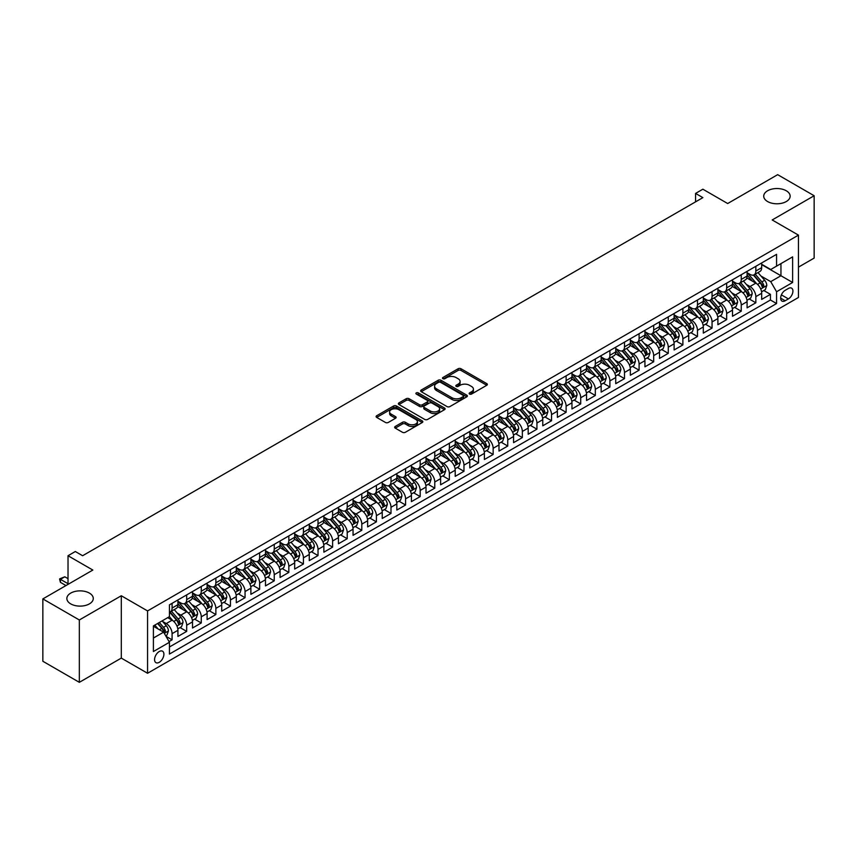 <?xml version="1.0" encoding="UTF-8"?>
<svg xmlns="http://www.w3.org/2000/svg" width="857" height="857" viewBox="0 0 857 857"><rect width="100%" height="100%" fill="white"/><g stroke="black" fill="none" stroke-linecap="round" stroke-linejoin="round"><path stroke-width="1.29" d="M469.55 394.059A1.414 0.814 0 0 0 471.554 394.059L486.776 385.275A2.025 1.168 0 0 0 487.365 384.45A2.025 1.168 0 0 0 486.776 383.625L460.991 368.735A2.025 1.168 0 0 0 458.131 368.735L442.908 377.519A1.414 0.814 0 0 0 442.491 378.098A1.414 0.814 0 0 0 442.908 378.676A1.414 0.814 0 0 0 444.912 378.676L446.883 377.541A6.481 3.739 0 0 1 456.053 377.541L458.195 378.783A6.481 3.739 0 0 1 460.102 381.429A6.481 3.739 0 0 1 458.195 384.075L456.224 385.211A1.414 0.814 0 0 0 455.817 385.789A1.414 0.814 0 0 0 456.224 386.368A1.414 0.814 0 0 0 458.238 386.368L460.198 385.232A6.481 3.739 0 0 1 469.368 385.232L471.521 386.475A6.481 3.739 0 0 1 473.418 389.121A6.481 3.739 0 0 1 471.521 391.767L469.55 392.902A1.414 0.814 0 0 0 469.133 393.481A1.414 0.814 0 0 0 469.55 394.059L469.55 392.902M89.407 593.098A13.209 7.627 0 0 0 75.009 591.448A13.209 7.627 0 0 0 66.857 598.486A13.209 7.627 0 0 0 70.724 603.885A13.209 7.627 0 0 0 85.122 605.535A13.209 7.627 0 0 0 93.274 598.486A13.209 7.627 0 0 0 89.407 593.098M786.276 190.768A13.209 7.627 0 0 0 771.878 189.108A13.209 7.627 0 0 0 763.726 196.157A13.209 7.627 0 0 0 767.593 201.545A13.209 7.627 0 0 0 781.991 203.205A13.209 7.627 0 0 0 790.143 196.157A13.209 7.627 0 0 0 786.276 190.768M159.241 662.322A6.61 3.814 120 0 0 163.548 656.494A6.61 3.814 120 0 0 162.541 651.202A6.61 3.814 120 0 0 159.241 651.534A6.61 3.814 120 0 0 154.924 657.351A6.61 3.814 120 0 0 155.931 662.643A6.61 3.814 120 0 0 159.241 662.322M395.238 426.465A2.025 1.168 0 0 0 394.649 427.289A2.025 1.168 0 0 0 395.238 428.114L402.469 432.292A2.025 1.168 0 0 0 405.34 432.292L422.244 422.533A2.025 1.168 0 0 0 422.833 421.708A2.025 1.168 0 0 0 422.244 420.883L396.459 405.993A2.025 1.168 0 0 0 393.588 405.993L376.684 415.752A2.025 1.168 0 0 0 376.094 416.577A2.025 1.168 0 0 0 376.684 417.402L385.425 422.447A2.025 1.168 0 0 0 388.296 422.447L395.527 418.27A2.025 1.168 0 0 0 396.116 417.445A2.025 1.168 0 0 0 395.527 416.62L391.188 414.113A5.421 3.128 0 0 1 389.603 411.906A5.421 3.128 0 0 1 392.945 409.014A5.421 3.128 0 0 1 398.859 409.689L415.827 419.491A5.421 3.128 0 0 1 417.423 421.708A5.421 3.128 0 0 1 414.07 424.601A5.421 3.128 0 0 1 408.168 423.915L405.34 422.287A2.025 1.168 0 0 0 402.469 422.287L395.238 426.465L395.238 428.114M798.456 267.148L814.15 258.086L814.15 195.739L777.663 174.667L727.679 203.527L702.869 189.204L695.573 193.414L702.869 197.635L82.615 555.732L75.32 551.512L68.024 555.732L68.024 584.378M79.337 619.975L79.337 682.333L121.298 658.101L121.298 595.754L79.337 619.975L42.85 598.914L92.835 570.055L68.024 555.732M121.298 595.754L147.565 610.923L798.456 235.129L798.456 297.475L147.565 673.27L147.565 610.923M814.15 195.739L772.189 219.96L798.456 235.129M447.022 406.572A2.025 1.168 0 0 0 449.893 406.572L466.797 396.812A2.025 1.168 0 0 0 467.386 395.988A2.025 1.168 0 0 0 466.797 395.163L441.012 380.272A2.025 1.168 0 0 0 438.141 380.272L421.237 390.031A2.025 1.168 0 0 0 420.648 390.856A2.025 1.168 0 0 0 421.237 391.681L447.022 406.572M416.866 394.37A1.414 0.814 0 0 1 418.302 394.574L444.494 409.689L427.611 419.437A2.025 1.168 0 0 1 424.751 419.437L398.966 404.547L406.197 400.401L406.197 398.719L398.966 402.886A2.025 1.168 0 0 0 398.366 403.722A2.025 1.168 0 0 0 398.966 404.547L398.966 402.886M406.197 400.401A2.025 1.168 0 0 1 409.068 400.401L409.068 398.719A2.025 1.168 0 0 0 406.197 398.719M409.068 398.719L419.523 404.75A2.025 1.168 0 0 0 422.383 404.75L427.182 401.987A2.025 1.168 0 0 0 427.782 401.151A2.025 1.168 0 0 0 427.182 400.326L416.298 394.038A1.414 0.814 0 0 1 415.881 393.459A1.414 0.814 0 0 1 416.759 392.71A1.414 0.814 0 0 1 418.302 392.881L444.515 408.018A2.025 1.168 0 0 1 445.115 408.843A2.025 1.168 0 0 1 444.515 409.678L444.515 408.018M79.337 682.333L42.85 661.261L42.85 598.914M169.054 641.572L172.086 639.825L166.022 636.322M162.584 621.443L166.247 623.553A8.259 4.767 60 0 1 172.086 633.666L177.924 630.302L177.924 636.451L186.676 631.395L180.034 627.56M177.174 613.012L180.838 615.133A8.259 4.767 60 0 1 186.676 625.246L192.514 621.871L192.514 628.02L201.266 622.964L194.625 619.14M191.764 604.592L195.428 606.702A8.259 4.767 60 0 1 201.266 616.815L207.105 613.451L207.105 619.6L215.868 614.544L209.226 610.709M206.366 596.161L210.029 598.282A8.259 4.767 60 0 1 215.868 608.395L221.706 605.021L221.706 611.17L230.458 606.113L223.816 602.278M220.956 587.741L224.62 589.852A8.259 4.767 60 0 1 230.458 599.964L236.296 596.601L236.296 602.75L245.048 597.693L238.407 593.858M235.546 579.311L239.21 581.432A8.259 4.767 60 0 1 245.048 591.544L250.887 588.17L250.887 594.319L259.65 589.262L253.008 585.427M250.148 570.891L253.811 573.001A8.259 4.767 60 0 1 259.65 583.114L265.488 579.739L265.488 585.899L274.24 580.842L267.598 577.007M264.738 562.46L268.402 564.581A8.259 4.767 60 0 1 274.24 574.693L280.078 571.319L280.078 577.468L288.83 572.412L282.189 568.577M279.328 554.04L282.992 556.15A8.259 4.767 60 0 1 288.83 566.263L294.669 562.888L294.669 569.048L303.432 563.992L296.79 560.157M293.93 545.609L297.593 547.73A8.259 4.767 60 0 1 303.432 557.832L309.27 554.468L309.27 560.617L318.022 555.561L311.38 551.726M308.52 537.189L312.184 539.299A8.259 4.767 60 0 1 318.022 549.412L323.86 546.038L323.86 552.187L332.612 547.141L325.981 543.306M323.11 528.758L326.774 530.879A8.259 4.767 60 0 1 332.612 540.981L338.451 537.618L338.451 543.767L347.214 538.71L340.572 534.875M337.712 520.328L341.375 522.449A8.259 4.767 60 0 1 347.214 532.561L353.052 529.187L353.052 535.336L361.804 530.279L355.162 526.455M352.302 511.908L355.966 514.018A8.259 4.767 60 0 1 361.804 524.13L367.642 520.767L367.642 526.916L376.394 521.859L369.763 518.024M366.892 503.477L370.556 505.598A8.259 4.767 60 0 1 376.394 515.71L382.233 512.336L382.233 518.485L390.996 513.429L384.354 509.604M381.494 495.057L385.157 497.167A8.259 4.767 60 0 1 390.996 507.28L396.834 503.916L396.834 510.065L405.586 505.009L398.944 501.174M396.084 486.626L399.748 488.747A8.259 4.767 60 0 1 405.586 498.86L411.424 495.485L411.424 501.634L420.176 496.578L413.545 492.743M410.674 478.206L414.349 480.316A8.259 4.767 60 0 1 420.176 490.429L426.015 487.055L426.015 493.214L434.778 488.158L428.136 484.323M425.276 469.775L428.939 471.896A8.259 4.767 60 0 1 434.778 482.009L440.616 478.635L440.616 484.783L449.368 479.727L442.726 475.892M439.866 461.355L443.53 463.466A8.259 4.767 60 0 1 449.368 473.578L455.206 470.204L455.206 476.363L463.969 471.307L457.327 467.472M454.467 452.925L458.131 455.046A8.259 4.767 60 0 1 463.969 465.147L469.797 461.784L469.797 467.933L478.56 462.876L471.918 459.041M469.058 444.504L472.721 446.615A8.259 4.767 60 0 1 478.56 456.727L484.398 453.353L484.398 459.513L493.15 454.456L486.508 450.621M483.648 436.074L487.312 438.195A8.259 4.767 60 0 1 493.15 448.297L498.988 444.933L498.988 451.082L507.751 446.026L501.109 442.191M498.249 427.654L501.913 429.764A8.259 4.767 60 0 1 507.751 439.877L513.579 436.502L513.579 442.651L522.341 437.595L515.7 433.771M512.84 419.223L516.503 421.333A8.259 4.767 60 0 1 522.341 431.446L528.18 428.082L528.18 434.231L536.932 429.175L530.29 425.34M527.43 410.792L531.094 412.913A8.259 4.767 60 0 1 536.932 423.026L542.77 419.651L542.77 425.8L551.533 420.744L544.891 416.92M542.031 402.372L545.695 404.483A8.259 4.767 60 0 1 551.533 414.595L557.371 411.231L557.371 417.38L566.123 412.324L559.482 408.489M556.622 393.941L560.285 396.063A8.259 4.767 60 0 1 566.123 406.175L571.962 402.801L571.962 408.95L580.714 403.893L574.072 400.058M571.212 385.521L574.876 387.632A8.259 4.767 60 0 1 580.714 397.744L586.552 394.381L586.552 400.53L595.315 395.473L588.673 391.638M585.813 377.091L589.477 379.212A8.259 4.767 60 0 1 595.315 389.324L601.153 385.95L601.153 392.099L609.905 387.043L603.264 383.208M600.403 368.671L604.067 370.781A8.259 4.767 60 0 1 609.905 380.894L615.744 377.519L615.744 383.679L624.496 378.623L617.854 374.788M614.994 360.24L618.658 362.361A8.259 4.767 60 0 1 624.496 372.474L630.334 369.099L630.334 375.248L639.097 370.192L632.455 366.357M629.595 351.82L633.259 353.93A8.259 4.767 60 0 1 639.097 364.043L644.935 360.668L644.935 366.828L653.687 361.772L647.046 357.937M644.185 343.389L647.849 345.51A8.259 4.767 60 0 1 653.687 355.612L659.526 352.248L659.526 358.397L668.278 353.341L661.636 349.506M658.776 334.969L662.44 337.08A8.259 4.767 60 0 1 668.278 347.192L674.116 343.818L674.116 349.967L682.879 344.921L676.237 341.086M673.377 326.538L677.041 328.649A8.259 4.767 60 0 1 682.879 338.761L688.717 335.398L688.717 341.547L697.469 336.49L690.828 332.655M687.967 318.108L691.631 320.229A8.259 4.767 60 0 1 697.469 330.341L703.308 326.967L703.308 333.116L712.06 328.06L705.429 324.235M702.558 309.688L706.222 311.798A8.259 4.767 60 0 1 712.06 321.911L717.898 318.547L717.898 324.696L726.661 319.64L720.019 315.805M717.159 301.257L720.823 303.378A8.259 4.767 60 0 1 726.661 313.491L732.499 310.116L732.499 316.265L741.251 311.209L734.61 307.374M731.749 292.837L735.413 294.947A8.259 4.767 60 0 1 741.251 305.06L747.09 301.696L747.09 307.845L755.842 302.789L755.842 296.64A8.259 4.767 -120 0 0 750.004 286.527L746.34 284.406M749.211 298.954L755.842 302.789M177.924 630.302A8.259 4.767 -120 0 0 172.086 620.189L167.704 617.661M192.514 621.871A8.259 4.767 -120 0 0 186.676 611.759L177.645 606.552M207.105 613.451A8.259 4.767 -120 0 0 201.266 603.339L192.247 598.122M221.706 605.021A8.259 4.767 -120 0 0 215.868 594.908L206.837 589.702M236.296 596.601A8.259 4.767 -120 0 0 230.458 586.488L221.427 581.271M250.887 588.17A8.259 4.767 -120 0 0 245.048 578.057L236.029 572.851M265.488 579.739A8.259 4.767 -120 0 0 259.65 569.637L250.619 564.42M280.078 571.319A8.259 4.767 -120 0 0 274.24 561.206L265.209 556M294.669 562.888A8.259 4.767 -120 0 0 288.83 552.786L279.81 547.569M309.27 554.468A8.259 4.767 -120 0 0 303.432 544.356L294.401 539.149M323.86 546.038A8.259 4.767 -120 0 0 318.022 535.925L309.002 530.719M338.451 537.618A8.259 4.767 -120 0 0 332.612 527.505L323.592 522.288M353.052 529.187A8.259 4.767 -120 0 0 347.214 519.074L338.183 513.868M367.642 520.767A8.259 4.767 -120 0 0 361.804 510.654L352.784 505.437M382.233 512.336A8.259 4.767 -120 0 0 376.394 502.223L367.374 497.017M396.834 503.916A8.259 4.767 -120 0 0 390.996 493.803L381.965 488.586M411.424 495.485A8.259 4.767 -120 0 0 405.586 485.373L396.566 480.166M426.015 487.055A8.259 4.767 -120 0 0 420.176 476.953L411.156 471.736M440.616 478.635A8.259 4.767 -120 0 0 434.778 468.522L425.747 463.316M455.206 470.204A8.259 4.767 -120 0 0 449.368 460.102L440.348 454.885M469.797 461.784A8.259 4.767 -120 0 0 463.969 451.671L454.938 446.465M484.398 453.353A8.259 4.767 -120 0 0 478.56 443.24L469.529 438.034M498.988 444.933A8.259 4.767 -120 0 0 493.15 434.82L484.13 429.603M513.579 436.502A8.259 4.767 -120 0 0 507.751 426.39L498.72 421.183M528.18 428.082A8.259 4.767 -120 0 0 522.341 417.97L513.311 412.753M542.77 419.651A8.259 4.767 -120 0 0 536.932 409.539L527.912 404.333M557.371 411.231A8.259 4.767 -120 0 0 551.533 401.119L542.502 395.902M571.962 402.801A8.259 4.767 -120 0 0 566.123 392.688L557.093 387.482M586.552 394.381A8.259 4.767 -120 0 0 580.714 384.268L571.694 379.051M601.153 385.95A8.259 4.767 -120 0 0 595.315 375.837L586.284 370.631M615.744 377.519A8.259 4.767 -120 0 0 609.905 367.417L600.875 362.2M630.334 369.099A8.259 4.767 -120 0 0 624.496 358.987L615.476 353.78M644.935 360.668A8.259 4.767 -120 0 0 639.097 350.556L630.066 345.35M659.526 352.248A8.259 4.767 -120 0 0 653.687 342.136L644.657 336.93M674.116 343.818A8.259 4.767 -120 0 0 668.278 333.705L659.258 328.499M688.717 335.398A8.259 4.767 -120 0 0 682.879 325.285L673.848 320.068M703.308 326.967A8.259 4.767 -120 0 0 697.469 316.854L688.45 311.648M717.898 318.547A8.259 4.767 -120 0 0 712.06 308.434L703.04 303.217M732.499 310.116A8.259 4.767 -120 0 0 726.661 300.004L717.63 294.797M747.09 301.696A8.259 4.767 -120 0 0 741.251 291.584L732.232 286.367M788.386 288.466L785.183 290.319A6.395 3.696 120 0 0 781.006 295.954A6.395 3.696 120 0 0 781.98 301.086A6.395 3.696 120 0 0 785.183 300.764L788.386 298.911A6.395 3.696 120 0 0 792.575 293.276A6.395 3.696 120 0 0 791.589 288.145A6.395 3.696 120 0 0 788.386 288.466M153.403 638.047L163.612 632.155L169.45 642.268L169.45 654.062L776.571 303.549L776.571 291.744L770.732 281.642L760.941 275.986M169.45 642.268L153.403 651.534L153.403 625.921L169.45 616.644L169.45 604.849L776.571 254.336L776.571 266.131L792.629 256.864L792.629 282.478L776.571 291.744M177.924 601.314L180.838 602.996A8.259 4.767 60 0 0 184.962 603.403L190.8 600.039A8.259 4.767 -120 0 0 192.514 596.258L192.514 591.544M192.514 592.883L195.428 594.576A8.259 4.767 60 0 0 199.563 594.983L205.401 591.609A8.259 4.767 -120 0 0 207.105 587.838L207.105 583.114M207.105 584.463L210.029 586.145A8.259 4.767 60 0 0 214.154 586.552L219.992 583.188A8.259 4.767 -120 0 0 221.706 579.407L221.706 574.683M221.706 576.033L224.62 577.725A8.259 4.767 60 0 0 228.744 578.132L234.582 574.758A8.259 4.767 -120 0 0 236.296 570.976L236.296 566.263M236.296 567.613L239.21 569.294A8.259 4.767 60 0 0 243.345 569.701L249.183 566.338A8.259 4.767 -120 0 0 250.887 562.556L250.887 557.832M250.887 559.182L253.811 560.874A8.259 4.767 60 0 0 257.936 561.281L263.774 557.907A8.259 4.767 -120 0 0 265.488 554.125L265.488 549.412M265.488 550.762L268.402 552.444A8.259 4.767 60 0 0 272.526 552.851L278.364 549.487A8.259 4.767 -120 0 0 280.078 545.705L280.078 540.981M280.078 542.331L282.992 544.024A8.259 4.767 60 0 0 287.127 544.431L292.965 541.056A8.259 4.767 -120 0 0 294.669 537.275L294.669 532.561M294.669 533.911L297.593 535.593A8.259 4.767 60 0 0 301.718 536L307.556 532.636A8.259 4.767 -120 0 0 309.27 528.855L309.27 524.13M309.27 525.48L312.184 527.162A8.259 4.767 60 0 0 316.308 527.58L322.146 524.205A8.259 4.767 -120 0 0 323.86 520.424L323.86 515.71M323.86 517.06L326.774 518.742A8.259 4.767 60 0 0 330.909 519.149L336.747 515.775A8.259 4.767 -120 0 0 338.451 512.004L338.451 507.28M338.451 508.63L341.375 510.311A8.259 4.767 60 0 0 345.5 510.718L351.338 507.355A8.259 4.767 -120 0 0 353.052 503.573L353.052 498.86M353.052 500.199L355.966 501.891A8.259 4.767 60 0 0 360.09 502.298L365.928 498.924A8.259 4.767 -120 0 0 367.642 495.153L367.642 490.429M367.642 491.779L370.556 493.461A8.259 4.767 60 0 0 374.691 493.868L380.529 490.504A8.259 4.767 -120 0 0 382.233 486.722L382.233 482.009M382.233 483.348L385.157 485.041A8.259 4.767 60 0 0 389.282 485.448L395.12 482.073A8.259 4.767 -120 0 0 396.834 478.292L396.834 473.578M396.834 474.928L399.748 476.61A8.259 4.767 60 0 0 403.883 477.017L409.71 473.653A8.259 4.767 -120 0 0 411.424 469.872L411.424 465.147M411.424 466.497L414.349 468.19A8.259 4.767 60 0 0 418.473 468.597L424.311 465.222A8.259 4.767 -120 0 0 426.015 461.441L426.015 456.727M426.015 458.077L428.939 459.759A8.259 4.767 60 0 0 433.064 460.166L438.902 456.802A8.259 4.767 -120 0 0 440.616 453.021L440.616 448.297M440.616 449.646L443.53 451.339A8.259 4.767 60 0 0 447.665 451.746L453.492 448.372A8.259 4.767 -120 0 0 455.206 444.59L455.206 439.877M455.206 441.226L458.131 442.908A8.259 4.767 60 0 0 462.255 443.315L468.093 439.952A8.259 4.767 -120 0 0 469.797 436.17L469.797 431.446M469.797 432.796L472.721 434.478A8.259 4.767 60 0 0 476.846 434.895L482.684 431.521A8.259 4.767 -120 0 0 484.398 427.739L484.398 423.026M484.398 424.376L487.312 426.058A8.259 4.767 60 0 0 491.447 426.465L497.285 423.09A8.259 4.767 -120 0 0 498.988 419.319L498.988 414.595M498.988 415.945L501.913 417.627A8.259 4.767 60 0 0 506.037 418.045L511.875 414.67A8.259 4.767 -120 0 0 513.579 410.889L513.579 406.175M513.579 407.514L516.503 409.207A8.259 4.767 60 0 0 520.628 409.614L526.466 406.239A8.259 4.767 -120 0 0 528.18 402.469L528.18 397.744M528.18 399.094L531.094 400.776A8.259 4.767 60 0 0 535.229 401.183L541.067 397.819A8.259 4.767 -120 0 0 542.77 394.038L542.77 389.324M542.77 390.663L545.695 392.356A8.259 4.767 60 0 0 549.819 392.763L555.657 389.389A8.259 4.767 -120 0 0 557.371 385.607L557.371 380.894M557.371 382.243L560.285 383.925A8.259 4.767 60 0 0 564.409 384.332L570.248 380.969A8.259 4.767 -120 0 0 571.962 377.187L571.962 372.463M571.962 373.813L574.876 375.505A8.259 4.767 60 0 0 579.011 375.912L584.849 372.538A8.259 4.767 -120 0 0 586.552 368.756L586.552 364.043M586.552 365.393L589.477 367.075A8.259 4.767 60 0 0 593.601 367.482L599.439 364.118A8.259 4.767 -120 0 0 601.153 360.336L601.153 355.612M601.153 356.962L604.067 358.655A8.259 4.767 60 0 0 608.191 359.062L614.03 355.687A8.259 4.767 -120 0 0 615.744 351.906L615.744 347.192M615.744 348.542L618.658 350.224A8.259 4.767 60 0 0 622.793 350.631L628.631 347.267A8.259 4.767 -120 0 0 630.334 343.486L630.334 338.761M630.334 340.111L633.259 341.793A8.259 4.767 60 0 0 637.383 342.211L643.221 338.836A8.259 4.767 -120 0 0 644.935 335.055L644.935 330.341M644.935 331.691L647.849 333.373A8.259 4.767 60 0 0 651.973 333.78L657.812 330.406A8.259 4.767 -120 0 0 659.526 326.635L659.526 321.911M659.526 323.26L662.44 324.942A8.259 4.767 60 0 0 666.575 325.36L672.413 321.986A8.259 4.767 -120 0 0 674.116 318.204L674.116 313.491M674.116 314.84L677.041 316.522A8.259 4.767 60 0 0 681.165 316.929L687.003 313.555A8.259 4.767 -120 0 0 688.717 309.784L688.717 305.06M688.717 306.41L691.631 308.092A8.259 4.767 60 0 0 695.755 308.499L701.594 305.135A8.259 4.767 -120 0 0 703.308 301.353L703.308 296.64M703.308 297.979L706.222 299.671A8.259 4.767 60 0 0 710.357 300.079L716.195 296.704A8.259 4.767 -120 0 0 717.898 292.923L717.898 288.209M717.898 289.559L720.823 291.241A8.259 4.767 60 0 0 724.947 291.648L730.785 288.284A8.259 4.767 -120 0 0 732.499 284.503L732.499 279.778M732.499 281.128L735.413 282.821A8.259 4.767 60 0 0 739.537 283.228L745.376 279.853A8.259 4.767 -120 0 0 747.09 276.072L747.09 271.358M169.45 646.981L770.443 300.004L770.443 294.358L761.68 299.414L761.68 293.265A8.259 4.767 -120 0 0 755.842 283.153L746.822 277.947M747.09 272.708L750.004 274.39A8.259 4.767 -120 0 0 754.139 274.797A8.259 4.767 -120 0 0 755.842 271.016L755.842 266.302M754.139 274.797L759.977 271.433A8.259 4.767 -120 0 0 761.68 267.652L761.68 262.928M172.086 603.339L172.086 608.052A8.259 4.767 60 0 1 170.372 611.834A8.259 4.767 60 0 1 169.45 612.166M170.372 611.834L176.21 608.459A8.259 4.767 -120 0 0 177.924 604.688L177.924 599.964M186.676 594.908L186.676 599.632A8.259 4.767 60 0 1 184.962 603.403M201.266 586.488L201.266 591.201A8.259 4.767 60 0 1 199.563 594.983M215.868 578.057L215.868 582.781A8.259 4.767 60 0 1 214.154 586.552M230.458 569.637L230.458 574.351A8.259 4.767 60 0 1 228.744 578.132M245.048 561.206L245.048 565.931A8.259 4.767 60 0 1 243.345 569.701M259.65 552.776L259.65 557.5A8.259 4.767 60 0 1 257.936 561.281M274.24 544.356L274.24 549.069A8.259 4.767 60 0 1 272.526 552.851M288.83 535.925L288.83 540.649A8.259 4.767 60 0 1 287.127 544.431M303.432 527.505L303.432 532.218A8.259 4.767 60 0 1 301.718 536M318.022 519.074L318.022 523.798A8.259 4.767 60 0 1 316.308 527.58M332.612 510.654L332.612 515.368A8.259 4.767 60 0 1 330.909 519.149M347.214 502.223L347.214 506.948A8.259 4.767 60 0 1 345.5 510.718M361.804 493.803L361.804 498.517A8.259 4.767 60 0 1 360.09 502.298M376.394 485.373L376.394 490.097A8.259 4.767 60 0 1 374.691 493.868M390.996 476.953L390.996 481.666A8.259 4.767 60 0 1 389.282 485.448M405.586 468.522L405.586 473.246A8.259 4.767 60 0 1 403.883 477.017M420.176 460.102L420.176 464.815A8.259 4.767 60 0 1 418.473 468.597M434.778 451.671L434.778 456.385A8.259 4.767 60 0 1 433.064 460.166M449.368 443.24L449.368 447.965A8.259 4.767 60 0 1 447.665 451.746M463.969 434.82L463.969 439.534A8.259 4.767 60 0 1 462.255 443.315M478.56 426.39L478.56 431.114A8.259 4.767 60 0 1 476.846 434.895M493.15 417.97L493.15 422.683A8.259 4.767 60 0 1 491.447 426.465M507.751 409.539L507.751 414.263A8.259 4.767 60 0 1 506.037 418.045M522.341 401.119L522.341 405.832A8.259 4.767 60 0 1 520.628 409.614M536.932 392.688L536.932 397.412A8.259 4.767 60 0 1 535.229 401.183M551.533 384.268L551.533 388.982A8.259 4.767 60 0 1 549.819 392.763M566.123 375.837L566.123 380.562A8.259 4.767 60 0 1 564.409 384.332M580.714 367.417L580.714 372.131A8.259 4.767 60 0 1 579.011 375.912M595.315 358.987L595.315 363.7A8.259 4.767 60 0 1 593.601 367.482M609.905 350.556L609.905 355.28A8.259 4.767 60 0 1 608.191 359.062M624.496 342.136L624.496 346.849A8.259 4.767 60 0 1 622.793 350.631M639.097 333.705L639.097 338.429A8.259 4.767 60 0 1 637.383 342.211M653.687 325.285L653.687 329.999A8.259 4.767 60 0 1 651.973 333.78M668.278 316.854L668.278 321.579A8.259 4.767 60 0 1 666.575 325.36M682.879 308.434L682.879 313.148A8.259 4.767 60 0 1 681.165 316.929M697.469 300.004L697.469 304.728A8.259 4.767 60 0 1 695.755 308.499M712.06 291.584L712.06 296.297A8.259 4.767 60 0 1 710.357 300.079M726.661 283.153L726.661 287.877A8.259 4.767 60 0 1 724.947 291.648M741.251 274.733L741.251 279.446A8.259 4.767 60 0 1 739.537 283.228M741.251 305.06L741.251 311.209M726.661 313.491L726.661 319.64M712.06 321.911L712.06 328.06M697.469 330.341L697.469 336.49M682.879 338.761L682.879 344.921M668.278 347.192L668.278 353.341M653.687 355.612L653.687 361.772M639.097 364.043L639.097 370.192M624.496 372.474L624.496 378.623M609.905 380.894L609.905 387.043M595.315 389.324L595.315 395.473M580.714 397.744L580.714 403.893M566.123 406.175L566.123 412.324M551.533 414.595L551.533 420.744M536.932 423.026L536.932 429.175M522.341 431.446L522.341 437.595M507.751 439.877L507.751 446.026M493.15 448.297L493.15 454.456M478.56 456.727L478.56 462.876M463.969 465.147L463.969 471.307M449.368 473.578L449.368 479.727M434.778 482.009L434.778 488.158M420.176 490.429L420.176 496.578M405.586 498.86L405.586 505.009M390.996 507.28L390.996 513.429M376.394 515.71L376.394 521.859M361.804 524.13L361.804 530.279M347.214 532.561L347.214 538.71M332.612 540.981L332.612 547.141M318.022 549.412L318.022 555.561M303.432 557.832L303.432 563.992M288.83 566.263L288.83 572.412M274.24 574.693L274.24 580.842M259.65 583.114L259.65 589.262M245.048 591.544L245.048 597.693M230.458 599.964L230.458 606.113M215.868 608.395L215.868 614.544M201.266 616.815L201.266 622.964M186.676 625.246L186.676 631.395M172.086 633.666L172.086 639.825M163.612 632.155L153.403 626.253M770.732 281.642L780.952 275.74L780.952 263.602L792.629 256.864M761.68 264.62L792.629 282.478M761.68 264.277L770.732 269.505L776.571 266.131M121.298 658.101L147.565 673.27M695.573 193.414L695.573 201.845M763.801 290.523L770.443 294.358M770.443 300.004L776.571 303.549M470.118 394.263L471.521 393.449A6.481 3.739 0 0 0 473.418 390.803L473.418 389.121M460.102 381.429L460.102 383.111A6.481 3.739 0 0 1 458.195 385.757L456.792 386.571M486.776 383.625L486.776 385.275L460.991 370.417A2.025 1.168 0 0 0 458.131 370.417L443.476 378.88M466.765 396.823L441.012 381.954A2.025 1.168 0 0 0 438.141 381.954L421.269 391.703M463.209 396.566A1.414 0.814 0 0 0 463.626 395.988A1.414 0.814 0 0 0 463.209 395.409L440.573 382.34A1.414 0.814 0 0 0 438.57 382.34L436.492 383.54A6.481 3.739 0 0 0 434.595 386.186A6.481 3.739 0 0 0 436.492 388.832L451.971 397.766A6.481 3.739 0 0 0 461.13 397.766L463.209 396.566L463.209 398.248A1.414 0.814 0 0 0 463.626 397.669L463.626 395.988M434.595 386.186L434.595 387.867A6.481 3.739 0 0 0 436.492 390.513L436.492 388.832M463.209 398.248L461.13 399.448A6.481 3.739 0 0 1 451.971 399.448L436.492 390.513M409.068 400.401L419.523 406.432A2.025 1.168 0 0 0 422.383 406.432L427.182 403.668A2.025 1.168 0 0 0 427.782 402.844L427.782 401.151M430.375 411.017A5.421 3.128 0 0 0 436.277 411.692A5.421 3.128 0 0 0 439.62 408.8A5.421 3.128 0 0 0 438.034 406.593L432.057 403.144A2.025 1.168 0 0 0 429.186 403.144L424.386 405.907A2.025 1.168 0 0 0 423.797 406.732A2.025 1.168 0 0 0 424.386 407.568L430.375 411.017L430.375 412.699A5.421 3.128 0 0 0 436.277 413.385A5.421 3.128 0 0 0 439.62 410.492L439.62 408.8M423.797 406.732L423.797 408.425A2.025 1.168 0 0 0 424.386 409.25L424.386 407.568M430.375 412.699L424.386 409.25M417.423 421.708L417.423 423.39A5.421 3.128 0 0 1 414.07 426.283A5.421 3.128 0 0 1 408.168 425.608L405.34 423.969A2.025 1.168 0 0 0 402.469 423.969L395.27 428.136M389.603 411.906L389.603 413.588A5.421 3.128 0 0 0 391.188 415.806L391.188 414.113M395.527 416.62L395.527 418.27L391.188 415.806M422.244 420.883L422.244 422.533L396.459 407.675A2.025 1.168 0 0 0 393.588 407.675L376.716 417.423L376.684 415.752M761.562 291.819L765.333 289.645L766.79 285.424A5.474 3.16 -120 0 0 764.658 280.293L757.995 272.569M756.656 283.688L748.75 274.529A15.79 9.116 -120 0 0 747.09 272.794M752.317 281.117L747.893 275.997A13.101 7.563 -120 0 0 747.09 275.118M753.389 275.097L760.138 282.906A5.474 3.16 60 0 1 762.087 286.677L763.833 285.66A5.474 3.16 -120 0 0 761.884 281.899L755.221 274.176M753.785 274.968L761.037 283.356A2.785 1.607 60 0 1 761.734 284.449L763.833 285.66M762.087 286.677L762.484 287.32M746.972 300.25L750.743 298.065L752.2 293.855A5.474 3.16 -120 0 0 750.068 288.723L743.405 281M742.066 292.108L734.16 282.96A15.79 9.116 -120 0 0 732.499 281.225M737.727 289.548L733.303 284.428A13.101 7.563 -120 0 0 732.499 283.538M738.798 283.528L745.547 291.326A5.474 3.16 60 0 1 747.497 295.097L749.243 294.09A5.474 3.16 -120 0 0 747.293 290.319L740.63 282.596M739.195 283.399L746.447 291.787A2.785 1.607 60 0 1 747.143 292.88L749.243 294.09M747.497 295.097L747.893 295.751M732.371 308.67L736.142 306.495L737.598 302.285A5.474 3.16 -120 0 0 735.477 297.143L728.804 289.43M727.464 300.539L719.559 291.38A15.79 9.116 -120 0 0 717.898 289.645M723.137 297.968L718.712 292.848A13.101 7.563 -120 0 0 717.898 291.969M724.208 291.948L730.946 299.757A5.474 3.16 60 0 1 732.896 303.528L734.653 302.51A5.474 3.16 -120 0 0 732.703 298.75L726.029 291.026M724.604 291.819L731.846 300.207A2.785 1.607 60 0 1 732.553 301.3L734.653 302.51M732.896 303.528L733.292 304.171M717.78 317.101L721.551 314.915L723.008 310.705A5.474 3.16 -120 0 0 720.876 305.574L714.213 297.85M712.874 308.97L704.968 299.811A15.79 9.116 -120 0 0 703.308 298.075M708.535 306.399L704.111 301.278A13.101 7.563 -120 0 0 703.308 300.4M709.607 300.378L716.356 308.188A5.474 3.16 60 0 1 718.305 311.948L720.051 310.941A5.474 3.16 -120 0 0 718.102 307.17L711.439 299.447M710.003 300.25L717.255 308.638A2.785 1.607 60 0 1 717.952 309.731L720.051 310.941M718.305 311.948L718.702 312.601M703.19 325.521L706.961 323.346L708.418 319.136A5.474 3.16 -120 0 0 706.286 313.994L699.612 306.281M698.284 317.39L690.378 308.231A15.79 9.116 -120 0 0 688.717 306.495M693.945 314.819L689.521 309.698A13.101 7.563 -120 0 0 688.717 308.82M695.016 308.799L701.765 316.608A5.474 3.16 60 0 1 703.715 320.379L705.461 319.361A5.474 3.16 -120 0 0 703.511 315.601L696.848 307.877M695.413 308.67L702.665 317.069A2.785 1.607 60 0 1 703.361 318.151L705.461 319.361M703.715 320.379L704.111 321.021M688.589 333.951L692.36 331.777L693.816 327.556A5.474 3.16 -120 0 0 691.695 322.425L685.022 314.701M683.682 325.821L675.777 316.662A15.79 9.116 -120 0 0 674.116 314.926M679.355 323.25L674.93 318.129A13.101 7.563 -120 0 0 674.116 317.251M680.426 317.229L687.164 325.039A5.474 3.16 60 0 1 689.114 328.799L690.871 327.792A5.474 3.16 -120 0 0 688.921 324.021L682.247 316.308M680.822 317.101L688.064 325.489A2.785 1.607 60 0 1 688.771 326.581L690.871 327.792M689.114 328.799L689.51 329.452M673.998 342.372L677.769 340.197L679.226 335.987A5.474 3.16 -120 0 0 677.094 330.845L670.431 323.132M669.092 334.241L661.186 325.092A15.79 9.116 -120 0 0 659.526 323.346M664.753 331.67L660.329 326.549A13.101 7.563 -120 0 0 659.526 325.671M665.825 325.649L672.574 333.459A5.474 3.16 60 0 1 674.523 337.23L676.269 336.223A5.474 3.16 -120 0 0 674.32 332.452L667.657 324.728M666.221 325.521L673.473 333.919A2.785 1.607 60 0 1 674.17 335.001L676.269 336.223M674.523 337.23L674.92 337.872M659.397 350.802L663.179 348.628L664.636 344.407A5.474 3.16 -120 0 0 662.504 339.276L655.83 331.552M654.502 342.671L646.596 333.512A15.79 9.116 -120 0 0 644.935 331.777M650.163 340.1L645.739 334.98A13.101 7.563 -120 0 0 644.935 334.101M651.234 334.08L657.983 341.889A5.474 3.16 60 0 1 659.933 345.65L661.679 344.643A5.474 3.16 -120 0 0 659.729 340.872L653.066 333.159M651.631 333.951L658.872 342.339A2.785 1.607 60 0 1 659.579 343.432L661.679 344.643M659.933 345.65L660.329 346.303M644.807 359.222L648.578 357.048L650.034 352.838A5.474 3.16 -120 0 0 647.913 347.696L641.24 339.983M639.9 351.091L631.995 341.943A15.79 9.116 -120 0 0 630.334 340.208M635.573 348.52L631.148 343.4A13.101 7.563 -120 0 0 630.334 342.521M636.644 342.5L643.382 350.309A5.474 3.16 60 0 1 645.332 354.08L647.089 353.073A5.474 3.16 -120 0 0 645.139 349.302L638.465 341.579M637.04 342.372L644.282 350.77A2.785 1.607 60 0 1 644.989 351.852L647.089 353.073M645.332 354.08L645.728 354.734M630.216 367.653L633.987 365.478L635.444 361.258A5.474 3.16 -120 0 0 633.312 356.126L626.649 348.403M625.31 359.522L617.404 350.363A15.79 9.116 -120 0 0 615.744 348.628M620.971 356.951L616.547 351.831A13.101 7.563 -120 0 0 615.744 350.952M622.043 350.931L628.792 358.74A5.474 3.16 60 0 1 630.741 362.511L632.487 361.493A5.474 3.16 -120 0 0 630.538 357.723L623.875 350.01M622.439 350.802L629.691 359.19A2.785 1.607 60 0 1 630.388 360.283L632.487 361.493M630.741 362.511L631.138 363.154M615.615 376.073L619.386 373.898L620.854 369.688A5.474 3.16 -120 0 0 618.722 364.557L612.048 356.833M610.72 367.942L602.803 358.794A15.79 9.116 -120 0 0 601.153 357.058M606.381 365.382L601.957 360.251A13.101 7.563 -120 0 0 601.153 359.372M607.452 359.351L614.201 367.16A5.474 3.16 60 0 1 616.151 370.931L617.897 369.924A5.474 3.16 -120 0 0 615.947 366.153L609.284 358.43M607.849 359.233L615.09 367.621A2.785 1.607 60 0 1 615.797 368.703L617.897 369.924M616.151 370.931L616.547 371.584M601.025 384.504L604.796 382.329L606.253 378.108A5.474 3.16 -120 0 0 604.131 372.977L597.458 365.253M596.118 376.373L588.213 367.214A15.79 9.116 -120 0 0 586.552 365.478M591.78 373.802L587.366 368.681A13.101 7.563 -120 0 0 586.552 367.803M592.862 367.782L599.6 375.591A5.474 3.16 60 0 1 601.55 379.362L603.307 378.344A5.474 3.16 -120 0 0 601.357 374.584L594.683 366.86M593.258 367.653L600.5 376.041A2.785 1.607 60 0 1 601.207 377.134L603.307 378.344M601.55 379.362L601.946 380.005M586.434 392.935L590.205 390.749L591.662 386.539A5.474 3.16 -120 0 0 589.53 381.408L582.867 373.684M581.528 384.793L573.622 375.645A15.79 9.116 -120 0 0 571.962 373.909M577.189 382.233L572.765 377.112A13.101 7.563 -120 0 0 571.962 376.223M578.261 376.212L585.01 384.011A5.474 3.16 60 0 1 586.959 387.782L588.705 386.775A5.474 3.16 -120 0 0 586.756 383.004L580.093 375.28M578.657 376.084L585.909 384.472A2.785 1.607 60 0 1 586.606 385.564L588.705 386.775M586.959 387.782L587.356 388.435M571.833 401.355L575.604 399.18L577.072 394.97A5.474 3.16 -120 0 0 574.94 389.828L568.266 382.104M566.938 393.224L559.021 384.065A15.79 9.116 -120 0 0 557.371 382.329M562.599 390.653L558.175 385.532A13.101 7.563 -120 0 0 557.371 384.654M563.67 384.632L570.408 392.442A5.474 3.16 60 0 1 572.369 396.213L574.115 395.195A5.474 3.16 -120 0 0 572.165 391.435L565.502 383.711M564.067 384.504L571.308 392.892A2.785 1.607 60 0 1 572.015 393.984L574.115 395.195M572.369 396.213L572.765 396.855M557.243 409.785L561.014 407.6L562.471 403.39A5.474 3.16 -120 0 0 560.339 398.259L553.676 390.535M552.337 401.654L544.431 392.495A15.79 9.116 -120 0 0 542.77 390.76M547.998 399.083L543.584 393.963A13.101 7.563 -120 0 0 542.77 393.074M549.08 393.063L555.818 400.872A5.474 3.16 60 0 1 557.768 404.633L559.525 403.626A5.474 3.16 -120 0 0 557.575 399.855L550.901 392.131M549.476 392.935L556.718 401.322A2.785 1.607 60 0 1 557.425 402.415L559.525 403.626M557.768 404.633L558.164 405.286M542.652 418.205L546.423 416.031L547.88 411.821A5.474 3.16 -120 0 0 545.748 406.679L539.085 398.966M537.746 410.075L529.84 400.915A15.79 9.116 -120 0 0 528.18 399.18M533.408 407.503L528.983 402.383A13.101 7.563 -120 0 0 528.18 401.505M534.479 401.483L541.228 409.292A5.474 3.16 60 0 1 543.177 413.063L544.923 412.046A5.474 3.16 -120 0 0 542.974 408.286L536.311 400.562M534.875 401.355L542.127 409.742A2.785 1.607 60 0 1 542.824 410.835L544.923 412.046M543.177 413.063L543.574 413.706M528.051 426.636L531.822 424.451L533.29 420.241A5.474 3.16 -120 0 0 531.158 415.109L524.484 407.386M523.156 418.505L515.239 409.346A15.79 9.116 -120 0 0 513.579 407.611M518.817 415.934L514.393 410.814A13.101 7.563 -120 0 0 513.579 409.935M519.888 409.914L526.627 417.723A5.474 3.16 60 0 1 528.576 421.483L530.333 420.476A5.474 3.16 -120 0 0 528.383 416.706L521.709 408.993M520.285 409.785L527.526 418.173A2.785 1.607 60 0 1 528.233 419.266L530.333 420.476M528.576 421.483L528.983 422.137M513.461 435.056L517.232 432.881L518.689 428.671A5.474 3.16 -120 0 0 516.557 423.529L509.894 415.816M508.555 426.925L500.649 417.777A15.79 9.116 -120 0 0 498.988 416.031M504.216 424.354L499.802 419.234A13.101 7.563 -120 0 0 498.988 418.355M505.298 418.334L512.036 426.143A5.474 3.16 60 0 1 513.986 429.914L515.743 428.896A5.474 3.16 -120 0 0 513.793 425.136L507.119 417.413M505.694 418.205L512.936 426.604A2.785 1.607 60 0 1 513.643 427.686L515.743 428.896M513.986 429.914L514.382 430.557M498.87 443.487L502.641 441.312L504.098 437.091A5.474 3.16 -120 0 0 501.966 431.96L495.303 424.236M493.964 435.356L486.058 426.197A15.79 9.116 -120 0 0 484.398 424.461M489.626 432.785L485.201 427.664A13.101 7.563 -120 0 0 484.398 426.786M490.697 426.765L497.446 434.574A5.474 3.16 60 0 1 499.395 438.334L501.141 437.327A5.474 3.16 -120 0 0 499.192 433.556L492.529 425.843M491.093 426.636L498.346 435.024A2.785 1.607 60 0 1 499.042 436.117L501.141 437.327M499.395 438.334L499.792 438.988M484.269 451.907L488.04 449.732L489.508 445.522A5.474 3.16 -120 0 0 487.376 440.38L480.702 432.667M479.374 443.776L471.457 434.628A15.79 9.116 -120 0 0 469.797 432.892M475.035 441.205L470.611 436.084A13.101 7.563 -120 0 0 469.797 435.206M476.106 435.185L482.845 442.994A5.474 3.16 60 0 1 484.794 446.765L486.551 445.758A5.474 3.16 -120 0 0 484.601 441.987L477.927 434.263M476.503 435.056L483.744 443.455A2.785 1.607 60 0 1 484.451 444.537L486.551 445.758M484.794 446.765L485.201 447.408M469.679 460.338L473.45 458.163L474.907 453.942A5.474 3.16 -120 0 0 472.775 448.811L466.112 441.087M464.773 452.207L456.867 443.048A15.79 9.116 -120 0 0 455.206 441.312M460.434 449.636L456.01 444.515A13.101 7.563 -120 0 0 455.206 443.637M461.505 443.615L468.254 451.425A5.474 3.16 60 0 1 470.204 455.185L471.961 454.178A5.474 3.16 -120 0 0 470.011 450.407L463.337 442.694M461.902 443.487L469.154 451.875A2.785 1.607 60 0 1 469.861 452.967L471.961 454.178M470.204 455.185L470.6 455.838M455.088 468.758L458.859 466.583L460.316 462.373A5.474 3.16 -120 0 0 458.184 457.242L451.521 449.518M450.182 460.627L442.276 451.478A15.79 9.116 -120 0 0 440.616 449.743M445.844 458.067L441.419 452.935A13.101 7.563 -120 0 0 440.616 452.057M446.915 452.035L453.664 459.845A5.474 3.16 60 0 1 455.613 463.616L457.359 462.609A5.474 3.16 -120 0 0 455.41 458.838L448.747 451.114M447.311 451.907L454.564 460.305A2.785 1.607 60 0 1 455.26 461.387L457.359 462.609M455.613 463.616L456.01 464.269M440.487 477.188L444.258 475.014L445.726 470.793A5.474 3.16 -120 0 0 443.594 465.662L436.92 457.938M435.592 469.058L427.675 459.898A15.79 9.116 -120 0 0 426.015 458.163M431.253 466.487L426.829 461.366A13.101 7.563 -120 0 0 426.015 460.488M432.324 460.466L439.063 468.276A5.474 3.16 60 0 1 441.012 472.046L442.769 471.029A5.474 3.16 -120 0 0 440.819 467.258L434.145 459.545M432.721 460.338L439.962 468.725A2.785 1.607 60 0 1 440.669 469.818L442.769 471.029M441.012 472.046L441.419 472.689M425.897 485.619L429.668 483.434L431.125 479.224A5.474 3.16 -120 0 0 428.993 474.092L422.33 466.369M420.991 477.478L413.085 468.329A15.79 9.116 -120 0 0 411.424 466.594M416.652 474.917L412.228 469.797A13.101 7.563 -120 0 0 411.424 468.908M417.723 468.886L424.472 476.696A5.474 3.16 60 0 1 426.422 480.466L428.179 479.459A5.474 3.16 -120 0 0 426.218 475.689L419.555 467.965M418.12 468.768L425.372 477.156A2.785 1.607 60 0 1 426.079 478.249L428.179 479.459M426.422 480.466L426.818 481.12M411.306 494.039L415.077 491.864L416.534 487.654A5.474 3.16 -120 0 0 414.402 482.512L407.739 474.789M406.4 485.908L398.494 476.749A15.79 9.116 -120 0 0 396.834 475.014M402.062 483.337L397.637 478.217A13.101 7.563 -120 0 0 396.834 477.338M403.133 477.317L409.882 485.126A5.474 3.16 60 0 1 411.831 488.897L413.577 487.879A5.474 3.16 -120 0 0 411.628 484.119L404.965 476.396M403.529 477.188L410.782 485.576A2.785 1.607 60 0 1 411.478 486.669L413.577 487.879M411.831 488.897L412.228 489.54M396.705 502.47L400.476 500.284L401.933 496.074A5.474 3.16 -120 0 0 399.812 490.943L393.138 483.219M391.799 494.339L383.893 485.18A15.79 9.116 -120 0 0 382.233 483.444M387.471 491.768L383.047 486.647A13.101 7.563 -120 0 0 382.233 485.758M388.542 485.748L395.281 493.557A5.474 3.16 60 0 1 397.23 497.317L398.987 496.31A5.474 3.16 -120 0 0 397.037 492.539L390.363 484.816M388.939 485.619L396.18 494.007A2.785 1.607 60 0 1 396.887 495.1L398.987 496.31M397.23 497.317L397.637 497.971M382.115 510.89L385.886 508.715L387.343 504.505A5.474 3.16 -120 0 0 385.211 499.363L378.548 491.65M377.209 502.759L369.303 493.6A15.79 9.116 -120 0 0 367.642 491.864M372.87 500.188L368.446 495.067A13.101 7.563 -120 0 0 367.642 494.189M373.941 494.168L380.69 501.977A5.474 3.16 60 0 1 382.64 505.748L384.386 504.73A5.474 3.16 -120 0 0 382.436 500.97L375.773 493.246M374.338 494.039L381.59 502.427A2.785 1.607 60 0 1 382.286 503.52L384.386 504.73M382.64 505.748L383.036 506.391M367.524 519.321L371.295 517.135L372.752 512.925A5.474 3.16 -120 0 0 370.62 507.794L363.957 500.07M362.618 511.19L354.712 502.031A15.79 9.116 -120 0 0 353.052 500.295M358.28 508.619L353.855 503.498A13.101 7.563 -120 0 0 353.052 502.62M359.351 502.598L366.1 510.408A5.474 3.16 60 0 1 368.049 514.168L369.796 513.161A5.474 3.16 -120 0 0 367.846 509.39L361.183 501.677M359.747 502.47L367 510.858A2.785 1.607 60 0 1 367.696 511.95L369.796 513.161M368.049 514.168L368.446 514.821M352.923 527.741L356.694 525.566L358.151 521.356A5.474 3.16 -120 0 0 356.03 516.214L349.356 508.501M348.017 519.61L340.111 510.451A15.79 9.116 -120 0 0 338.451 508.715M343.689 517.039L339.265 511.918A13.101 7.563 -120 0 0 338.451 511.04M344.76 511.018L351.499 518.828A5.474 3.16 60 0 1 353.448 522.599L355.205 521.581A5.474 3.16 -120 0 0 353.255 517.821L346.582 510.097M345.157 510.89L352.398 519.288A2.785 1.607 60 0 1 353.105 520.37L355.205 521.581M353.448 522.599L353.845 523.241M338.333 536.171L342.104 533.997L343.561 529.776A5.474 3.16 -120 0 0 341.429 524.645L334.766 516.921M333.427 528.041L325.521 518.881A15.79 9.116 -120 0 0 323.86 517.146M329.088 525.47L324.664 520.349A13.101 7.563 -120 0 0 323.86 519.471M330.159 519.449L336.908 527.259A5.474 3.16 60 0 1 338.858 531.019L340.604 530.012A5.474 3.16 -120 0 0 338.654 526.241L331.991 518.528M330.556 519.321L337.808 527.708A2.785 1.607 60 0 1 338.504 528.801L340.604 530.012M338.858 531.019L339.254 531.672M323.742 544.591L327.513 542.417L328.97 538.207A5.474 3.16 -120 0 0 326.838 533.065L320.164 525.352M318.836 536.461L310.93 527.312A15.79 9.116 -120 0 0 309.27 525.577M314.498 533.89L310.073 528.769A13.101 7.563 -120 0 0 309.27 527.891M315.569 527.869L322.318 535.679A5.474 3.16 60 0 1 324.267 539.449L326.014 538.442A5.474 3.16 -120 0 0 324.064 534.672L317.401 526.948M315.965 527.741L323.218 536.139A2.785 1.607 60 0 1 323.914 537.221L326.014 538.442M324.267 539.449L324.664 540.092M309.141 553.022L312.912 550.847L314.369 546.627A5.474 3.16 -120 0 0 312.248 541.495L305.574 533.772M304.235 544.891L296.329 535.732A15.79 9.116 -120 0 0 294.669 533.997M299.907 542.32L295.483 537.2A13.101 7.563 -120 0 0 294.669 536.321M300.978 536.3L307.717 544.109A5.474 3.16 60 0 1 309.666 547.869L311.423 546.862A5.474 3.16 -120 0 0 309.473 543.092L302.8 535.379M301.375 536.171L308.616 544.559A2.785 1.607 60 0 1 309.323 545.652L311.423 546.862M309.666 547.869L310.063 548.523M294.551 561.442L298.322 559.267L299.779 555.057A5.474 3.16 -120 0 0 297.647 549.915L290.984 542.202M289.645 553.311L281.739 544.163A15.79 9.116 -120 0 0 280.078 542.427M285.306 550.74L280.882 545.62A13.101 7.563 -120 0 0 280.078 544.741M286.377 544.72L293.126 552.529A5.474 3.16 60 0 1 295.076 556.3L296.822 555.293A5.474 3.16 -120 0 0 294.872 551.522L288.209 543.799M286.774 544.591L294.026 552.99A2.785 1.607 60 0 1 294.722 554.072L296.822 555.293M295.076 556.3L295.472 556.954M279.95 569.873L283.731 567.698L285.188 563.477A5.474 3.16 -120 0 0 283.056 558.346L276.382 550.623M275.054 561.742L267.148 552.583A15.79 9.116 -120 0 0 265.488 550.847M270.716 559.171L266.291 554.051A13.101 7.563 -120 0 0 265.488 553.172M271.787 553.151L278.536 560.96A5.474 3.16 60 0 1 280.485 564.731L282.232 563.713A5.474 3.16 -120 0 0 280.282 559.942L273.619 552.229M272.183 553.022L279.425 561.41A2.785 1.607 60 0 1 280.132 562.503L282.232 563.713M280.485 564.731L280.882 565.374M265.359 578.304L269.13 576.118L270.587 571.908A5.474 3.16 -120 0 0 268.466 566.777L261.792 559.053M260.453 570.162L252.547 561.014A15.79 9.116 -120 0 0 250.887 559.278M256.125 567.602L251.701 562.481A13.101 7.563 -120 0 0 250.887 561.592M257.196 561.571L263.935 569.38A5.474 3.16 60 0 1 265.884 573.151L267.641 572.144A5.474 3.16 -120 0 0 265.691 568.373L259.018 560.649M257.593 561.453L264.834 569.841A2.785 1.607 60 0 1 265.541 570.933L267.641 572.144M265.884 573.151L266.281 573.804M250.769 586.724L254.54 584.549L255.997 580.328A5.474 3.16 -120 0 0 253.865 575.197L247.202 567.473M245.863 578.593L237.957 569.434A15.79 9.116 -120 0 0 236.296 567.698M241.524 576.022L237.1 570.901A13.101 7.563 -120 0 0 236.296 570.023M242.595 570.001L249.344 577.811A5.474 3.16 60 0 1 251.294 581.582L253.04 580.564A5.474 3.16 -120 0 0 251.09 576.804L244.427 569.08M242.992 569.873L250.244 578.261A2.785 1.607 60 0 1 250.94 579.353L253.04 580.564M251.294 581.582L251.69 582.224M236.168 595.154L239.939 592.969L241.406 588.759A5.474 3.16 -120 0 0 239.274 583.628L232.601 575.904M231.272 587.024L223.356 577.864A15.79 9.116 -120 0 0 221.706 576.129M226.934 584.453L222.509 579.332A13.101 7.563 -120 0 0 221.706 578.443M228.005 578.432L234.754 586.231A5.474 3.16 60 0 1 236.703 590.002L238.45 588.995A5.474 3.16 -120 0 0 236.5 585.224L229.837 577.5M228.401 578.304L235.643 586.691A2.785 1.607 60 0 1 236.35 587.784L238.45 588.995M236.703 590.002L237.1 590.655M221.577 603.574L225.348 601.4L226.805 597.19A5.474 3.16 -120 0 0 224.673 592.048L218.01 584.335M216.671 595.444L208.765 586.284A15.79 9.116 -120 0 0 207.105 584.549M212.332 592.873L207.919 587.752A13.101 7.563 -120 0 0 207.105 586.874M213.414 586.852L220.153 594.662A5.474 3.16 60 0 1 222.102 598.432L223.859 597.415A5.474 3.16 -120 0 0 221.909 593.655L215.236 585.931M213.811 586.724L221.052 595.112A2.785 1.607 60 0 1 221.759 596.204L223.859 597.415M222.102 598.432L222.499 599.075M206.987 612.005L210.758 609.82L212.215 605.61A5.474 3.16 -120 0 0 210.083 600.478L203.42 592.755M202.081 603.874L194.175 594.715A15.79 9.116 -120 0 0 192.514 592.98M197.742 601.303L193.318 596.183A13.101 7.563 -120 0 0 192.514 595.304M198.813 595.283L205.562 603.092A5.474 3.16 60 0 1 207.512 606.852L209.258 605.845A5.474 3.16 -120 0 0 207.308 602.075L200.645 594.362M199.21 595.154L206.462 603.542A2.785 1.607 60 0 1 207.158 604.635L209.258 605.845M207.512 606.852L207.908 607.506M192.386 620.425L196.157 618.251L197.624 614.041A5.474 3.16 -120 0 0 195.492 608.899L188.819 601.186M187.49 612.294L179.574 603.135A15.79 9.116 -120 0 0 177.924 601.4M183.152 609.723L178.727 604.603A13.101 7.563 -120 0 0 177.924 603.724M184.223 603.703L190.961 611.512A5.474 3.16 60 0 1 192.921 615.283L194.668 614.265A5.474 3.16 -120 0 0 192.718 610.505L186.055 602.782M184.619 603.574L191.861 611.973A2.785 1.607 60 0 1 192.568 613.055L194.668 614.265M192.921 615.283L193.318 615.926M177.795 628.856L181.566 626.681L183.023 622.461A5.474 3.16 -120 0 0 180.891 617.329L174.228 609.606M172.889 620.725L169.397 616.676M168.55 618.154L167.983 617.501M169.632 612.134L176.371 619.943A5.474 3.16 60 0 1 178.32 623.703L180.077 622.696A5.474 3.16 -120 0 0 178.127 618.925L171.454 611.212M170.029 612.005L177.27 620.393A2.785 1.607 60 0 1 177.977 621.486L180.077 622.696M178.32 623.703L178.717 624.357M165.733 635.819L166.976 635.101L168.433 630.891A5.474 3.16 -120 0 0 166.301 625.749L162.102 620.897M158.181 629.017L154.806 625.107M153.96 626.574L153.403 625.931M157.581 623.5L161.78 628.363A5.474 3.16 60 0 1 163.73 632.134L165.476 631.127A5.474 3.16 -120 0 0 163.526 627.356L159.327 622.493M157.913 623.307L162.68 628.824A2.785 1.607 60 0 1 163.376 629.906L165.476 631.127M163.73 632.134L164.126 632.777M68.024 578.646L64.811 576.793L60.44 579.321L68.024 583.703M60.44 582.353L59.636 579.364L60.44 579.321L60.44 582.353L65.978 585.556M59.636 578.861L64.811 576.793M166.247 623.553L172.086 620.189M180.838 615.133L186.676 611.759M195.428 606.702L201.266 603.339M210.029 598.282L215.868 594.908M224.62 589.852L230.458 586.488M239.21 581.432L245.048 578.057M253.811 573.001L259.65 569.637M268.402 564.581L274.24 561.206M282.992 556.15L288.83 552.786M297.593 547.73L303.432 544.356M312.184 539.299L318.022 535.925M326.774 530.879L332.612 527.505M341.375 522.449L347.214 519.074M355.966 514.018L361.804 510.654M370.556 505.598L376.394 502.223M385.157 497.167L390.996 493.803M399.748 488.747L405.586 485.373M414.349 480.316L420.176 476.953M428.939 471.896L434.778 468.522M443.53 463.466L449.368 460.102M458.131 455.046L463.969 451.671M472.721 446.615L478.56 443.24M487.312 438.195L493.15 434.82M501.913 429.764L507.751 426.39M516.503 421.333L522.341 417.97M531.094 412.913L536.932 409.539M545.695 404.483L551.533 401.119M560.285 396.063L566.123 392.688M574.876 387.632L580.714 384.268M589.477 379.212L595.315 375.837M604.067 370.781L609.905 367.417M618.658 362.361L624.496 358.987M633.259 353.93L639.097 350.556M647.849 345.51L653.687 342.136M662.44 337.08L668.278 333.705M677.041 328.649L682.879 325.285M691.631 320.229L697.469 316.854M706.222 311.798L712.06 308.434M720.823 303.378L726.661 300.004M735.413 294.947L741.251 291.584M750.004 286.527L755.842 283.153M755.842 271.016L761.68 267.652M172.086 608.052L177.924 604.688M186.676 599.632L192.514 596.258M201.266 591.201L207.105 587.838M215.868 582.781L221.706 579.407M230.458 574.351L236.296 570.976M245.048 565.931L250.887 562.556M259.65 557.5L265.488 554.125M274.24 549.069L280.078 545.705M288.83 540.649L294.669 537.275M303.432 532.218L309.27 528.855M318.022 523.798L323.86 520.424M332.612 515.368L338.451 512.004M347.214 506.948L353.052 503.573M361.804 498.517L367.642 495.153M376.394 490.097L382.233 486.722M390.996 481.666L396.834 478.292M405.586 473.246L411.424 469.872M420.176 464.815L426.015 461.441M434.778 456.385L440.616 453.021M449.368 447.965L455.206 444.59M463.969 439.534L469.797 436.17M478.56 431.114L484.398 427.739M493.15 422.683L498.988 419.319M507.751 414.263L513.579 410.889M522.341 405.832L528.18 402.469M536.932 397.412L542.77 394.038M551.533 388.982L557.371 385.607M566.123 380.562L571.962 377.187M580.714 372.131L586.552 368.756M595.315 363.7L601.153 360.336M609.905 355.28L615.744 351.906M624.496 346.849L630.334 343.486M639.097 338.429L644.935 335.055M653.687 329.999L659.526 326.635M668.278 321.579L674.116 318.204M682.879 313.148L688.717 309.784M697.469 304.728L703.308 301.353M712.06 296.297L717.898 292.923M726.661 287.877L732.499 284.503M741.251 279.446L747.09 276.072M755.842 296.64L761.68 293.265M781.391 294.872L788.386 298.911M780.652 298.15L785.183 300.764M471.521 393.449L471.521 391.767M456.224 386.368L456.224 385.211M458.195 385.757L458.195 384.075M442.908 378.676L442.908 377.519M458.131 370.417L458.131 368.735M460.991 370.417L460.991 368.735M421.237 391.681L421.237 390.031M438.141 381.954L438.141 380.272M441.012 381.954L441.012 380.272M466.797 396.812L466.797 395.163M451.971 399.448L451.971 397.766M461.13 399.448L461.13 397.766M419.523 406.432L419.523 404.75M422.383 406.432L422.383 404.75M427.182 403.668L427.182 401.987M418.302 394.574L418.302 392.881M402.469 423.969L402.469 422.287M405.34 423.969L405.34 422.287M408.168 425.608L408.168 423.915M393.588 407.675L393.588 405.993M396.459 407.675L396.459 405.993M760.727 289.013L766.758 285.531M748.75 274.529L749.5 274.101M761.884 281.899L764.658 280.293M757.524 284.417L760.138 282.906M746.136 297.443L752.157 293.962M734.16 282.96L734.91 282.521M747.293 290.319L750.068 288.723M742.933 292.837L745.547 291.326M731.535 305.863L737.566 302.382M719.559 291.38L720.308 290.952M732.703 298.75L735.477 297.143M728.343 301.268L730.946 299.757M716.945 314.294L722.976 310.812M704.968 299.811L705.718 299.372M718.102 307.17L720.876 305.574M713.742 309.688L716.356 308.188M702.354 322.714L708.375 319.243M690.378 308.231L691.128 307.802M703.511 315.601L706.286 313.994M699.151 318.118L701.765 316.608M687.753 331.145L693.784 327.663M675.777 316.662L676.527 316.222M688.921 324.021L691.695 322.425M684.561 326.538L687.164 325.039M673.163 339.565L679.194 336.094M661.186 325.092L661.936 324.653M674.32 332.452L677.094 330.845M669.96 334.969L672.574 333.459M658.572 347.996L664.593 344.514M646.596 333.512L647.346 333.084M659.729 340.872L662.504 339.276M655.369 343.389L657.983 341.889M643.971 356.426L650.002 352.945M631.995 341.943L632.745 341.504M645.139 349.302L647.913 347.696M640.779 351.82L643.382 350.309M629.381 364.846L635.412 361.365M617.404 350.363L618.154 349.935M630.538 357.723L633.312 356.126M626.178 360.24L628.792 358.74M614.79 373.277L620.811 369.796M602.803 358.794L603.564 358.355M615.947 366.153L618.722 364.557M611.587 368.671L614.201 367.16M600.189 381.697L606.22 378.216M588.213 367.214L588.963 366.785M601.357 374.584L604.131 372.977M596.997 377.091L599.6 375.591M585.599 390.128L591.63 386.646M573.622 375.645L574.372 375.205M586.756 383.004L589.53 381.408M582.396 385.521L585.01 384.011M571.008 398.548L577.029 395.066M559.021 384.065L559.782 383.636M572.165 391.435L574.94 389.828M567.805 393.952L570.408 392.442M556.407 406.979L562.438 403.497M544.431 392.495L545.181 392.056M557.575 399.855L560.339 398.259M553.215 402.372L555.818 400.872M541.817 415.399L547.848 411.917M529.84 400.915L530.59 400.487M542.974 408.286L545.748 406.679M538.614 410.803L541.228 409.292M527.226 423.829L533.247 420.348M515.239 409.346L516 408.907M528.383 416.706L531.158 415.109M524.023 419.223L526.627 417.723M512.625 432.249L518.656 428.779M500.649 417.777L501.399 417.338M513.793 425.136L516.557 423.529M509.433 427.654L512.036 426.143M498.035 440.68L504.066 437.199M486.058 426.197L486.808 425.768M499.192 433.556L501.966 431.96M494.832 436.074L497.446 434.574M483.434 449.111L489.465 445.629M471.457 434.628L472.218 434.188M484.601 441.987L487.376 440.38M480.241 444.504L482.845 442.994M468.843 457.531L474.874 454.049M456.867 443.048L457.617 442.619M470.011 450.407L472.775 448.811M465.651 452.925L468.254 451.425M454.253 465.962L460.284 462.48M442.276 451.478L443.026 451.039M455.41 458.838L458.184 457.242M451.05 461.355L453.664 459.845M439.652 474.382L445.683 470.9M427.675 459.898L428.425 459.47M440.819 467.258L443.594 465.662M436.459 469.775L439.063 468.276M425.061 482.812L431.092 479.331M413.085 468.329L413.835 467.89M426.218 475.689L428.993 474.092M421.869 478.206L424.472 476.696M410.471 491.232L416.491 487.751M398.494 476.749L399.244 476.321M411.628 484.119L414.402 482.512M407.268 486.637L409.882 485.126M395.87 499.663L401.901 496.182M383.893 485.18L384.643 484.741M397.037 492.539L399.812 490.943M392.677 495.057L395.281 493.557M381.279 508.083L387.31 504.602M369.303 493.6L370.053 493.171M382.436 500.97L385.211 499.363M378.076 503.488L380.69 501.977M366.689 516.514L372.709 513.032M354.712 502.031L355.462 501.591M367.846 509.39L370.62 507.794M363.486 511.908L366.1 510.408M352.088 524.934L358.119 521.463M340.111 510.451L340.861 510.022M353.255 517.821L356.03 516.214M348.895 520.338L351.499 518.828M337.497 533.365L343.528 529.883M325.521 518.881L326.271 518.453M338.654 526.241L341.429 524.645M334.294 528.758L336.908 527.259M322.907 541.795L328.927 538.314M310.93 527.312L311.68 526.873M324.064 534.672L326.838 533.065M319.704 537.189L322.318 535.679M308.306 550.215L314.337 546.734M296.329 535.732L297.079 535.304M309.473 543.092L312.248 541.495M305.113 545.609L307.717 544.109M293.715 558.646L299.746 555.165M281.739 544.163L282.489 543.724M294.872 551.522L297.647 549.915M290.512 554.04L293.126 552.529M279.125 567.066L285.145 563.585M267.148 552.583L267.898 552.154M280.282 559.942L283.056 558.346M275.922 562.46L278.536 560.96M264.524 575.497L270.555 572.015M252.547 561.014L253.297 560.574M265.691 568.373L268.466 566.777M261.331 570.891L263.935 569.38M249.933 583.917L255.964 580.435M237.957 569.434L238.707 569.005M251.09 576.804L253.865 575.197M246.73 579.321L249.344 577.811M235.343 592.348L241.363 588.866M223.356 577.864L224.116 577.425M236.5 585.224L239.274 583.628M232.14 587.741L234.754 586.231M220.742 600.768L226.773 597.286M208.765 586.284L209.515 585.856M221.909 593.655L224.673 592.048M217.549 596.172L220.153 594.662M206.151 609.198L212.182 605.717M194.175 594.715L194.925 594.276M207.308 602.075L210.083 600.478M202.948 604.592L205.562 603.092M191.561 617.618L197.581 614.148M179.574 603.135L180.334 602.707M192.718 610.505L195.492 608.899M188.358 613.023L190.961 611.512M176.96 626.049L182.991 622.568M178.127 618.925L180.891 617.329M173.767 621.443L176.371 619.943M164.308 633.355L168.4 630.998M163.526 627.356L166.301 625.749M159.413 629.724L161.78 628.363"/></g></svg>
